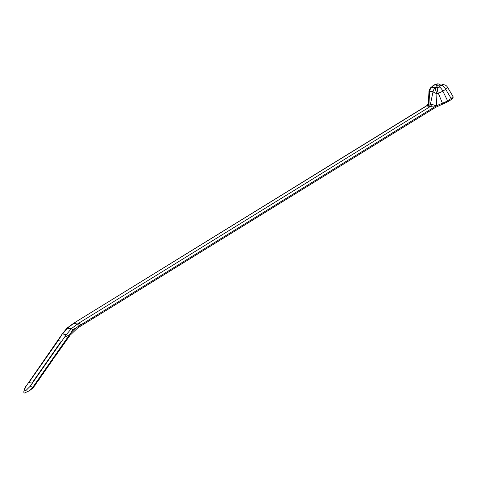 <?xml version="1.0" encoding="UTF-8"?>
<svg xmlns="http://www.w3.org/2000/svg" width="477" height="477" viewBox="0 0 477 477"><rect width="100%" height="100%" fill="white"/><g stroke="black" fill="none" stroke-linecap="round" stroke-linejoin="round"><path stroke-width="0.72" d="M440.325 85.914L436.837 85.669A1.377 0.549 -121.6 0 0 435.68 84.465L438.435 83.892M438.124 83.845L439.675 84.298M443.467 84.673L440.837 85.27L440.325 85.938M452.947 96.342L447.468 87.13C446.627 85.824 445.566 85.055 444.284 84.817L440.903 85.276C442.722 85.508 444.331 86.862 445.727 89.336L442.847 91.107A5.05 2.015 -121.6 0 0 439.359 86.981L440.837 85.27A1.377 0.549 58.4 0 0 440.647 85.3L442.543 84.662M447.474 87.142A4.311 1.091 149.3 0 1 445.727 89.336L451.2 98.542L447.575 100.784L442.847 91.107A6.589 1.95 -23.9 0 1 438.315 93.182A5.05 1.634 72.2 0 1 437.367 87.643L432.406 86.874A15.717 4.645 156.1 0 1 432.037 87.386A5.05 4.21 -141.9 0 0 430.021 88.674A5.05 5.05 0 0 0 428.966 92.234M435.102 84.453L438.011 83.827M427.082 105.435L428.358 103.443L428.948 91.954A5.05 1.312 178.2 0 1 429.646 91.256L433.044 91.781A5.05 1.437 16.9 0 0 436.896 93.677A10.691 3.16 156.1 0 1 438.315 93.182L442.382 103.163A7.549 2.23 -23.9 0 0 447.575 100.784A1.377 0.549 58.4 0 1 447.623 101.845L443.073 103.932A1.377 0.447 72.2 0 1 442.382 103.163L436.282 105.876L431.387 104.147L428.954 104.04A2.755 2.391 -81.2 0 1 427.648 106.15L426.837 105.757L427.076 105.441L74.8 322.541L66.75 328.736M435.137 84.745L432.657 85.967L431.852 86.784L432.406 86.874M436.837 85.669L436.64 85.788A1.377 0.549 -121.6 0 0 436.366 85.317L435.262 84.721M436.64 85.788L437.54 87.631M436.366 85.317L437.391 87.643L439.359 86.981M453.019 96.461L451.2 98.542A1.377 0.549 58.4 0 1 451.248 99.61L447.623 101.845M436.527 105.703L436.896 93.677A5.05 0.96 69.5 0 1 435.441 87.917L432.037 87.386A5.05 4.382 -81.2 0 0 429.646 91.256L428.954 104.04L428.441 103.688A2.755 2.623 -36.2 0 1 426.837 105.757L74.811 322.541M431.387 104.147A2.755 1.836 -97.8 0 1 430.6 106.341L436.282 105.876M435.763 106.186L93.689 317.002A1.377 0.549 -121.6 0 1 93.736 318.07A1.377 0.549 -121.6 0 1 93.623 318.099M56.483 354.53L70.053 335.277A1.377 0.334 35 0 0 69.6 334.592A28.906 25.09 -81.2 0 1 77.811 326.751A1.377 0.549 58.4 0 1 77.858 327.818L93.689 318.064A1.377 0.549 58.4 0 0 93.641 316.996L73.017 329.708L33.038 386.877M34.809 385.523L32.949 388.01L29.318 390.83L24.118 393.161M39.144 379.322L34.791 385.452M43.479 373.127L39.126 379.257M47.813 366.926L43.461 373.056M52.148 360.725L47.795 366.855M56.191 355.103L53.549 358.203L52.13 360.66M32.06 388.827L31.72 388.546L29.318 390.83M31.887 388.379L32.704 387.431L30.278 386.185L26.187 390.269C23.343 391.808 25.174 387.735 26.485 385.595L62.159 334.073L66.858 328.242L73.273 323.489M58.176 340.638L61.33 341.127L32.007 383.061L28.853 382.572L58.176 340.638M28.853 382.572L32.072 383.114L61.33 341.127M61.479 335.546L26.485 385.595M79.403 325.809L77.417 324.002L73.661 323.418L75.181 322.482M73.059 329.714L71.27 328.796L77.417 324.002L430.6 106.341L427.648 106.15M68.783 335.832L66.357 334.586L71.27 328.796L67.507 328.212L62.582 333.995L66.339 334.58M429.097 106.377A2.755 2.391 -81.2 0 0 430.403 104.266L433.044 91.781A5.05 4.382 -81.2 0 1 435.441 87.917A15.717 4.645 -23.9 0 1 436.55 87.518M431.852 86.784A5.05 4.508 -151.8 0 0 430.176 88.46L430.021 88.674M433.104 86.981L432.657 85.967M435.686 106.228A1.377 0.549 58.4 0 1 435.734 107.295L443.073 103.932M80.923 324.867L78.938 323.066M32.579 387.598A1.377 0.334 35 0 1 32.949 388.01M66.357 334.586L30.278 386.185M65.271 336.136L67.698 337.376M440.897 85.15L438.47 83.91M443.503 84.679L443.843 84.733M435.215 84.387L437.808 83.803M435.042 84.489L432.609 85.985L430.176 88.46M440.295 85.514L440.647 85.3M451.248 99.61C452.804 98.709 453.388 97.666 453.007 96.473M435.734 107.295L93.736 318.07M34.517 386.096L35.167 385.166M38.852 379.895L39.502 378.965M43.186 373.7L43.836 372.77M47.521 367.499L48.171 366.569M51.856 361.298L52.506 360.368M70.053 335.277L77.858 327.818M24.124 393.197C23.027 391.331 25.466 386.829 26.074 385.678M61.074 335.629L62.153 334.079"/></g></svg>
